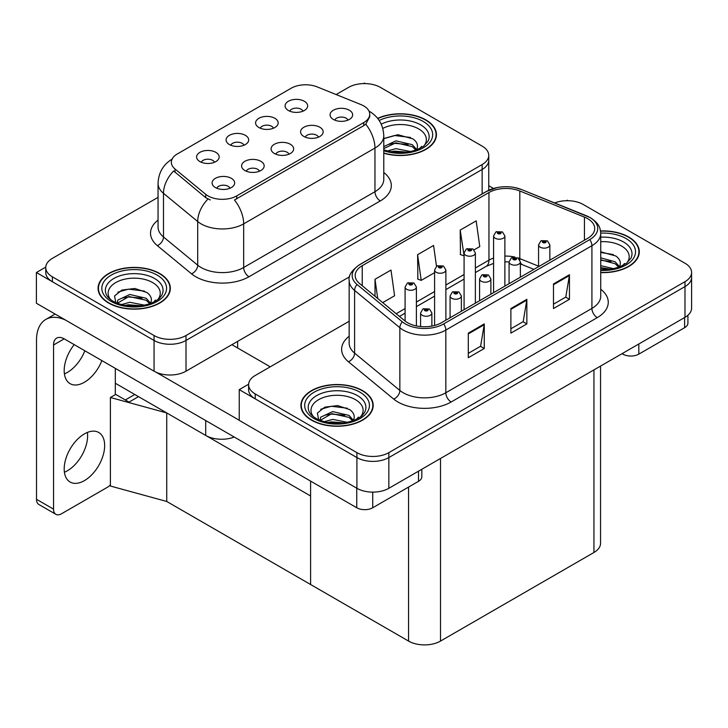 <?xml version="1.0" encoding="UTF-8"?>
<svg xmlns="http://www.w3.org/2000/svg" width="728" height="728" viewBox="0 0 728 728"><rect width="100%" height="100%" fill="white"/><g stroke="black" fill="none" stroke-linecap="round" stroke-linejoin="round"><path stroke-width="1.09" d="M288.989 154.172A6.78 3.913 0 0 0 287.169 152.27A6.78 3.913 0 0 0 280.489 151.278A6.78 3.913 0 0 0 275.766 154.172M290.363 144.271A11.293 6.525 0 0 0 275.885 143.543A11.293 6.525 0 0 0 272.145 151.651A11.293 6.525 0 0 0 274.392 153.499A11.293 6.525 0 0 0 292.601 151.651A11.293 6.525 0 0 0 290.363 144.271M243.998 145.227A6.78 3.913 0 0 0 242.178 143.325A6.78 3.913 0 0 0 235.499 142.333A6.78 3.913 0 0 0 230.776 145.227M245.372 135.326A11.293 6.525 0 0 0 230.903 134.598A11.293 6.525 0 0 0 227.154 142.706A11.293 6.525 0 0 0 229.402 144.554A11.293 6.525 0 0 0 247.611 142.706A11.293 6.525 0 0 0 245.372 135.326M259.486 171.198A6.78 3.913 0 0 0 257.666 169.296A6.78 3.913 0 0 0 250.996 168.304A6.78 3.913 0 0 0 246.264 171.198M260.861 161.307A11.293 6.525 0 0 0 246.392 160.579A11.293 6.525 0 0 0 242.651 168.678A11.293 6.525 0 0 0 244.89 170.525A11.293 6.525 0 0 0 263.108 168.678A11.293 6.525 0 0 0 260.861 161.307M229.993 188.233A6.78 3.913 0 0 0 228.173 186.323A6.78 3.913 0 0 0 221.503 185.331A6.78 3.913 0 0 0 216.771 188.233M231.368 178.333A11.293 6.525 0 0 0 216.899 177.605A11.293 6.525 0 0 0 213.158 185.713A11.293 6.525 0 0 0 215.397 187.551A11.293 6.525 0 0 0 233.606 185.713A11.293 6.525 0 0 0 231.368 178.333M318.482 137.146A6.78 3.913 0 0 0 316.662 135.235A6.78 3.913 0 0 0 309.982 134.243A6.78 3.913 0 0 0 305.26 137.146M319.856 127.245A11.293 6.525 0 0 0 305.387 126.517A11.293 6.525 0 0 0 301.647 134.625A11.293 6.525 0 0 0 303.885 136.464A11.293 6.525 0 0 0 322.094 134.625A11.293 6.525 0 0 0 319.856 127.245M347.975 120.111A6.78 3.913 0 0 0 346.155 118.209A6.78 3.913 0 0 0 339.485 117.217A6.78 3.913 0 0 0 334.753 120.111M349.349 110.219A11.293 6.525 0 0 0 334.88 109.491A11.293 6.525 0 0 0 331.14 117.59A11.293 6.525 0 0 0 333.379 119.438A11.293 6.525 0 0 0 351.597 117.59A11.293 6.525 0 0 0 349.349 110.219M302.985 111.166A6.78 3.913 0 0 0 301.164 109.264A6.78 3.913 0 0 0 294.494 108.272A6.78 3.913 0 0 0 289.762 111.166M304.359 101.274A11.293 6.525 0 0 0 289.89 100.546A11.293 6.525 0 0 0 286.149 108.645A11.293 6.525 0 0 0 288.388 110.492A11.293 6.525 0 0 0 306.606 108.645A11.293 6.525 0 0 0 304.359 101.274M273.491 128.201A6.78 3.913 0 0 0 271.671 126.29A6.78 3.913 0 0 0 265.001 125.298A6.78 3.913 0 0 0 260.269 128.201M274.865 118.3A11.293 6.525 0 0 0 260.397 117.572A11.293 6.525 0 0 0 256.656 125.68A11.293 6.525 0 0 0 258.895 127.518A11.293 6.525 0 0 0 277.104 125.68A11.293 6.525 0 0 0 274.865 118.3M214.496 162.253A6.78 3.913 0 0 0 212.685 160.351A6.78 3.913 0 0 0 206.006 159.359A6.78 3.913 0 0 0 201.283 162.253M215.879 152.361A11.293 6.525 0 0 0 201.401 151.633A11.293 6.525 0 0 0 197.661 159.732A11.293 6.525 0 0 0 199.9 161.58A11.293 6.525 0 0 0 218.118 159.732A11.293 6.525 0 0 0 215.879 152.361M363.782 105.942A20.329 11.739 0 0 0 361.07 104.632L317.226 86.905A20.329 11.739 0 0 0 291.191 88.225L177.295 153.972A20.329 11.739 0 0 0 171.344 162.271A20.329 11.739 0 0 0 175.02 169.005L205.715 194.321A20.329 11.739 0 0 0 236.746 195.887L363.782 122.541A20.329 11.739 0 0 0 369.733 114.241A20.329 11.739 0 0 0 363.782 105.942M234.261 437.037A22.586 13.04 180 0 1 205.706 435.435L115.306 383.237M365.329 83.602L364.473 83.101L363.618 83.602M45.773 267.103L36.4 272.518L154.063 340.449A22.586 13.04 0 0 0 186.004 340.449L482.136 169.478A22.586 13.04 0 0 0 488.752 160.26A22.586 13.04 0 0 1 482.136 169.478L186.004 340.449A22.586 13.04 0 0 1 154.063 340.449L52.37 281.736A22.586 13.04 0 0 1 45.755 272.518L45.755 267.595A22.586 13.04 0 0 0 52.37 276.822L154.063 335.526A22.586 13.04 0 0 0 186.004 335.526L482.136 164.564A22.586 13.04 0 0 0 488.752 155.337A22.586 13.04 0 0 0 482.136 146.119L380.444 87.406A22.586 13.04 0 0 0 348.503 87.406L336.136 94.549M36.4 272.518L36.4 303.257L154.063 371.189A22.586 13.04 0 0 0 186.004 371.189L349.622 276.731M138.52 396.642L129.038 402.111L115.306 394.185M166.73 501.465L166.73 412.931L310.592 495.986L310.592 584.511L166.73 501.465L110.401 486.031L110.401 397.497L166.73 412.931M134.789 394.485L125.316 399.963L115.734 394.43L110.401 397.497M349.158 321.257L255.219 375.493A22.586 13.04 0 0 0 248.603 384.712L248.603 389.635A22.586 13.04 0 0 0 255.219 398.853L356.911 457.566A22.586 13.04 0 0 0 388.852 457.566L684.984 286.595A22.586 13.04 0 0 0 691.6 277.377A22.586 13.04 0 0 1 684.984 286.595L388.852 457.566A22.586 13.04 0 0 1 356.911 457.566L239.248 389.635L239.248 420.365L356.911 488.297A22.586 13.04 0 0 0 388.852 488.297L684.984 317.335A22.586 13.04 0 0 0 691.6 308.108L691.6 272.454A22.586 13.04 0 0 0 684.984 263.236L583.292 204.523A22.586 13.04 0 0 0 554.69 202.93M568.177 200.71L567.321 200.218L566.466 200.71M248.621 384.22L239.248 389.635M600.555 366.075L600.555 543.261A22.586 13.04 180 0 1 593.939 552.488L440.504 641.077A22.586 13.04 180 0 1 408.554 641.077L310.592 584.511L310.592 481.108M383.783 153.217A36.145 20.866 0 0 0 436.445 134.653A36.145 20.866 0 0 0 425.862 119.902A36.145 20.866 0 0 0 377.659 118.391M159.76 273.528A36.145 20.866 0 0 0 120.375 269.005A36.145 20.866 0 0 0 98.062 288.288A36.145 20.866 0 0 0 108.645 303.039A36.145 20.866 0 0 0 148.039 307.562A36.145 20.866 0 0 0 170.343 288.288A36.145 20.866 0 0 0 159.76 273.528M98.435 290.199A36.145 20.866 0 0 0 98.316 290.745M369.733 114.241L369.733 116.735L365.747 124.179L363.782 125.607L234.462 199.982A26.354 15.215 60 0 1 243.671 223.86A30.121 17.39 180 0 1 201.074 223.86A30.121 17.39 180 0 1 197.698 221.53L163.491 193.329A30.121 17.39 180 0 1 158.049 183.356L158.049 227.009A30.121 17.39 0 0 0 163.491 236.982L197.698 265.183A30.121 17.39 0 0 0 201.074 267.504A30.121 17.39 0 0 0 243.671 267.504L374.956 191.701A30.121 17.39 0 0 0 383.783 179.407L383.783 135.763A30.121 17.39 180 0 1 374.956 148.057A26.354 15.215 -120 0 0 365.747 124.179M210.283 199.982L205.715 197.67L173.655 170.971A26.354 17.627 129.5 0 0 163.491 193.329L163.491 236.982A7.526 5.032 -50.5 0 1 157.33 245.618A37.647 21.74 180 0 1 158.049 220.111M158.049 197.361L52.37 258.376A22.586 13.04 0 0 0 45.755 267.595M170.097 290.745A36.145 20.866 0 0 0 169.97 290.199M436.19 137.11A36.145 20.866 0 0 0 436.072 136.573M600.736 272.591A36.145 20.866 0 0 0 639.293 251.77A36.145 20.866 0 0 0 628.71 237.01A36.145 20.866 0 0 0 600.536 230.958M362.608 390.645A36.145 20.866 0 0 0 323.223 386.122A36.145 20.866 0 0 0 300.91 405.396A36.145 20.866 0 0 0 311.493 420.156A36.145 20.866 0 0 0 350.887 424.679A36.145 20.866 0 0 0 373.191 405.396A36.145 20.866 0 0 0 362.608 390.645M301.292 407.316A36.145 20.866 0 0 0 301.164 407.862M587.66 218.664A24.097 13.914 180 0 1 594.712 228.501A24.097 13.914 180 0 1 587.66 238.338L441.568 322.677A24.097 13.914 180 0 1 404.795 320.821L359.532 283.511A24.097 13.914 180 0 1 355.173 275.53A24.097 13.914 180 0 1 362.235 265.693L488.952 192.529A24.097 13.914 180 0 1 519.81 190.973L584.438 217.099A24.097 13.914 180 0 1 587.66 218.664M589.789 217.435A27.109 15.652 0 0 0 586.167 215.679L521.539 189.553A27.109 15.652 0 0 0 515.024 187.615A27.109 15.652 0 0 0 496.951 187.615A27.109 15.652 0 0 0 486.823 191.3L360.105 264.464A27.109 15.652 0 0 0 357.066 284.502L402.32 321.822A27.109 15.652 0 0 0 443.698 323.914L589.789 239.567A27.109 15.652 0 0 0 589.789 217.435M468.295 333.133L468.295 357.721L484.266 348.503L484.266 323.914L468.295 333.133M468.295 353.362L480.598 346.255L484.202 324.724A6.024 3.476 -120 0 0 484.266 323.914M480.489 346.319L484.266 348.503M553.48 283.947L553.48 308.545L569.451 299.317L569.451 274.729L553.48 283.947M553.48 304.177L565.783 297.079L569.387 275.548A6.024 3.476 -120 0 0 569.451 274.729M565.674 297.142L569.451 299.317M510.883 308.545L510.883 333.133L526.854 323.914L526.854 299.317L510.883 308.545M510.883 328.774L523.186 321.667L526.79 300.136A6.024 3.476 -120 0 0 526.854 299.317M523.077 321.731L526.854 323.914M248.603 384.712A22.586 13.04 0 0 0 255.219 393.93L356.911 452.643A22.586 13.04 0 0 0 388.852 452.643L684.984 281.672A22.586 13.04 0 0 0 691.6 272.454M474.11 249.841L479.779 246.574L476.176 220.875L460.196 230.094L460.46 254.536M382.71 302.611L394.594 295.75L390.991 270.061L375.011 279.279L375.011 296.269M436.5 266.302L433.579 245.463L417.608 254.691L417.863 279.133M417.608 254.691L421.212 280.38L434.589 272.663M421.212 280.38L417.608 279.033M460.196 230.094L464.082 255.628M463.809 255.792L460.196 254.445M375.011 279.279L377.714 298.498M372.945 407.862A36.145 20.866 0 0 0 372.818 407.316M639.038 254.227A36.145 20.866 0 0 0 638.92 253.681M416.389 325.935L416.389 287.023A5.651 3.258 180 0 1 412.903 290.035A5.651 3.258 180 0 1 406.743 289.325A5.651 3.258 180 0 1 405.096 287.023L407.343 283.101A3.767 2.266 57.8 0 1 409.354 283.21A1.884 1.083 0 0 0 409.409 284.712A1.884 1.083 0 0 0 412.066 284.712A1.884 1.083 0 0 0 412.066 283.174A1.884 1.083 0 0 0 409.464 283.147L411.493 283.947L410.21 284.257L409.354 283.21M410.228 284.266L410.228 283.629M409.464 283.147A3.767 2.075 -117.9 0 0 407.707 282.892A3.767 2.075 -117.9 0 0 407.544 283.001M410.183 284.239L410.183 283.656M431.877 326.089L431.877 312.995A5.651 3.258 180 0 1 428.392 316.007A5.651 3.258 180 0 1 422.24 315.297A5.651 3.258 180 0 1 420.584 312.995L422.841 309.072A3.767 2.266 57.8 0 1 424.843 309.191A1.884 1.083 0 0 0 424.897 310.692A1.884 1.083 0 0 0 427.564 310.692A1.884 1.083 0 0 0 427.564 309.154A1.884 1.083 0 0 0 424.961 309.118L426.981 309.919L425.698 310.228L424.843 309.191M425.725 310.237L425.725 309.6M424.961 309.118A3.767 2.075 -117.9 0 0 423.196 308.863A3.767 2.075 -117.9 0 0 423.032 308.972M425.698 310.228L425.68 309.627M638.82 343.98L638.82 354.126L684.611 327.691L684.611 317.545M493.52 188.47L488.752 185.722M687.924 315.251L687.924 323.086A11.293 6.525 180 0 1 684.611 327.691M638.82 354.126A11.293 6.525 180 0 1 622.85 354.126L622.85 353.207M622.049 353.662L622.85 354.126M87.396 432.432A28.61 16.517 -60 0 1 67.385 470.779A28.61 16.517 -60 0 1 64.41 472.245M84.421 433.897A28.61 16.517 -60 0 1 98.726 432.478A28.61 16.517 -60 0 1 103.112 455.409A28.61 16.517 -60 0 1 84.421 480.616A28.61 16.517 -60 0 1 70.115 482.036A28.61 16.517 -60 0 1 65.729 459.113A28.61 16.517 -60 0 1 84.421 433.897M84.848 350.778A28.61 16.517 -60 0 1 67.385 372.418A28.61 16.517 -60 0 1 64.41 373.883M101.884 360.615A28.61 16.517 -60 0 1 84.421 382.255A28.61 16.517 -60 0 1 70.115 383.674A28.61 16.517 -60 0 1 74.201 344.635M372.727 492.119L372.727 507.762L418.509 481.326L418.509 471.18M270.234 366.821L231.904 344.69M239.248 420.247L156.01 372.19M53.544 509.145A11.293 6.525 120 0 0 55.883 514.314L38.848 504.477A11.293 6.525 -60 0 1 36.509 499.308L53.544 509.145L53.544 344.999A15.061 8.691 60 0 1 56.666 338.101A15.061 8.691 60 0 1 64.191 338.848L356.756 507.762L356.756 488.206M65.848 320.256A45.172 26.081 -120 0 0 45.864 319.401A45.172 26.081 -120 0 0 36.509 340.085L36.509 499.308M55.883 514.314A11.293 6.525 120 0 0 61.534 513.759L107.316 487.323A11.293 6.525 120 0 0 110.401 484.821M115.306 394.676L115.306 368.359M421.821 469.269L421.821 476.713A11.293 6.525 180 0 1 418.509 481.326M372.727 507.762A11.293 6.525 180 0 1 356.756 507.762M445.882 320.193L445.882 269.988A5.651 3.258 180 0 1 442.397 273A5.651 3.258 180 0 1 436.245 272.299A5.651 3.258 180 0 1 434.589 269.988L436.836 266.075A3.767 2.266 57.8 0 1 438.848 266.184A1.884 1.083 0 0 0 438.902 267.686A1.884 1.083 0 0 0 441.568 267.686A1.884 1.083 0 0 0 441.568 266.148A1.884 1.083 0 0 0 438.966 266.12L440.986 266.921L439.703 267.221L439.73 266.594M438.966 266.12A3.767 2.075 -117.9 0 0 437.2 265.866A3.767 2.075 -117.9 0 0 437.037 265.966M439.676 267.212L438.848 266.184M439.703 267.221L439.676 266.621M475.375 303.157L475.375 252.962A5.651 3.258 180 0 1 471.89 255.974A5.651 3.258 180 0 1 465.738 255.264A5.651 3.258 180 0 1 464.082 252.962L466.339 249.04A3.767 2.266 57.8 0 1 468.341 249.158A1.884 1.083 0 0 0 468.395 250.66A1.884 1.083 0 0 0 471.062 250.66A1.884 1.083 0 0 0 471.062 249.122A1.884 1.083 0 0 0 468.459 249.085L470.479 249.886L469.196 250.195L468.341 249.158M469.223 250.204L469.223 249.567M468.459 249.085A3.767 2.075 -117.9 0 0 466.694 248.83A3.767 2.075 -117.9 0 0 466.53 248.94M469.196 250.195L469.178 249.595M504.877 286.131L504.877 235.936A5.651 3.258 180 0 1 501.383 238.948A5.651 3.258 180 0 1 495.231 238.238A5.651 3.258 180 0 1 493.575 235.936L495.832 232.014A3.767 2.266 57.8 0 1 497.834 232.123A1.884 1.083 0 0 0 497.897 233.624A1.884 1.083 0 0 0 500.555 233.624A1.884 1.083 0 0 0 500.555 232.086A1.884 1.083 0 0 0 497.952 232.059L499.981 232.86L498.689 233.169L497.834 232.123M498.716 233.178L498.716 232.541M497.952 232.059A3.767 2.075 -117.9 0 0 496.196 231.804A3.767 2.075 -117.9 0 0 496.032 231.913M498.671 233.151L498.671 232.569M461.379 311.247L461.379 295.968A5.651 3.258 180 0 1 457.885 298.981A5.651 3.258 180 0 1 451.733 298.271A5.651 3.258 180 0 1 450.077 295.968L452.334 292.046A3.767 2.266 57.8 0 1 454.336 292.156A1.884 1.083 0 0 0 454.399 293.657A1.884 1.083 0 0 0 457.057 293.657A1.884 1.083 0 0 0 457.057 292.119A1.884 1.083 0 0 0 454.454 292.092L456.483 292.893L455.191 293.202L454.336 292.156M455.218 293.211L455.218 292.574M454.454 292.092A3.767 2.075 -117.9 0 0 452.698 291.837A3.767 2.075 -117.9 0 0 452.534 291.946M455.191 293.202L455.173 292.601M490.872 294.212L490.872 278.933A5.651 3.258 180 0 1 487.387 281.945A5.651 3.258 180 0 1 481.226 281.245A5.651 3.258 180 0 1 479.579 278.933L481.827 275.02A3.767 2.266 57.8 0 1 483.838 275.129A1.884 1.083 0 0 0 483.893 276.631A1.884 1.083 0 0 0 486.55 276.631A1.884 1.083 0 0 0 486.55 275.093A1.884 1.083 0 0 0 483.947 275.057L485.758 275.557L484.693 276.167L484.712 275.539M483.947 275.057A3.767 2.075 -117.9 0 0 482.191 274.811A3.767 2.075 -117.9 0 0 482.027 274.911M484.666 276.158L483.838 275.129M484.693 276.167L484.666 275.566M520.365 277.186L520.365 261.907A5.651 3.258 180 0 1 516.88 264.919A5.651 3.258 180 0 1 510.728 264.209A5.651 3.258 180 0 1 509.072 261.907L511.32 257.985A3.767 2.266 57.8 0 1 513.331 258.103A1.884 1.083 0 0 0 513.386 259.605A1.884 1.083 0 0 0 516.052 259.605A1.884 1.083 0 0 0 516.052 258.067A1.884 1.083 0 0 0 513.449 258.031L515.47 258.831L514.186 259.141L513.331 258.103M514.214 259.15L514.214 258.513M513.449 258.031A3.767 2.075 -117.9 0 0 511.684 257.776A3.767 2.075 -117.9 0 0 511.52 257.885M514.159 259.123L514.159 258.54M549.858 260.16L549.858 244.881A5.651 3.258 180 0 1 546.373 247.893A5.651 3.258 180 0 1 540.221 247.183A5.651 3.258 180 0 1 538.565 244.881L540.822 240.959A3.767 2.266 57.8 0 1 542.824 241.068A1.884 1.083 0 0 0 542.888 242.57A1.884 1.083 0 0 0 545.545 242.57A1.884 1.083 0 0 0 545.545 241.032A1.884 1.083 0 0 0 542.942 241.004L544.972 241.805L543.68 242.115L542.824 241.068M543.707 242.124L543.707 241.487M542.942 241.004A3.767 2.075 -117.9 0 0 541.186 240.75A3.767 2.075 -117.9 0 0 541.013 240.859M543.68 242.115L543.661 241.514M382.791 128.428A26.053 15.042 180 0 1 418.727 128.938A26.053 15.042 180 0 1 423.869 145.991M377.823 118.591A35.763 20.648 180 0 1 425.589 120.056A35.763 20.648 180 0 1 436.072 134.653A35.763 20.648 180 0 1 383.783 152.971M383.783 138.648L397.925 134.707L412.976 138.893C416.771 141.651 418.163 144.817 417.144 148.394A17.017 9.828 0 0 1 416.534 149.913M387.405 150.978L395.896 148.649L410.801 151.57M390.354 151.679L407.671 152.125M383.783 146.647L395.896 140.841L412.339 144.69L416.689 149.613M383.783 148.603L395.841 142.806L412.339 146.637L415.916 150.132M419.983 148.403L421.567 146.392L420.365 148.212M383.965 138.511L394.558 135.517L410.546 137.456M389.143 144.308L394.558 143.325L408.126 144.49M390.672 151.743L394.558 151.133L407.562 152.143M600.736 241.705A26.053 15.042 180 0 1 621.576 246.046A26.053 15.042 180 0 1 626.717 263.099M600.573 231.176A35.763 20.648 180 0 1 628.446 237.164A35.763 20.648 180 0 1 638.92 251.77A35.763 20.648 180 0 1 600.736 272.372M600.736 251.824L615.833 256.001C619.619 258.768 621.011 261.934 619.992 265.502A17.017 9.828 0 0 1 619.382 267.021M600.736 265.665L613.649 268.678M600.736 267.622L610.519 269.242M600.736 257.858L615.187 261.798L619.537 266.721M600.736 259.814L615.187 263.754L618.764 267.249M622.831 265.52L624.424 263.509L623.214 265.32M600.736 252.452L613.395 254.573M600.736 260.26L610.974 261.607M600.736 268.068L610.41 269.26M110.638 299.618A26.053 15.042 180 0 1 119.21 280.899A26.053 15.042 180 0 1 152.625 282.564A26.053 15.042 180 0 1 157.767 299.618M159.496 273.683A35.763 20.648 180 0 1 169.97 288.288A35.763 20.648 180 0 1 147.893 307.362A35.763 20.648 180 0 1 108.918 302.884A35.763 20.648 180 0 1 98.435 288.288A35.763 20.648 180 0 1 120.52 269.205A35.763 20.648 180 0 1 159.496 273.683M115.916 303.166L114.542 295.959L121.958 290.044L134.862 288.479L146.883 292.519C150.669 295.277 152.061 298.444 151.042 302.02A17.017 9.828 0 0 1 150.432 303.54M121.312 304.613L129.802 302.284L144.699 305.196M124.251 305.314L141.578 305.76M117.281 303.276L117.763 300.118L129.802 294.476L146.237 298.316L150.587 303.239M117.299 303.285L128.947 296.514L146.237 300.273L149.813 303.767M153.881 302.038L155.474 300.027L154.263 301.838M117.863 292.146L128.456 289.153L144.444 291.091M123.041 297.943L128.456 296.96L142.024 298.116M124.57 305.378L128.456 304.768L141.459 305.778M313.486 416.735A26.053 15.042 180 0 1 322.058 398.016A26.053 15.042 180 0 1 355.473 399.681A26.053 15.042 180 0 1 360.624 416.735M362.344 390.8A35.763 20.648 180 0 1 372.818 405.396A35.763 20.648 180 0 1 350.741 424.479A35.763 20.648 180 0 1 311.766 420.001A35.763 20.648 180 0 1 301.292 405.396A35.763 20.648 180 0 1 323.369 386.322A35.763 20.648 180 0 1 362.344 390.8M318.764 420.284L317.399 413.076L324.815 407.152L337.71 405.587L349.731 409.637C353.526 412.394 354.909 415.561 353.89 419.137A17.017 9.828 0 0 1 353.28 420.657M324.16 421.73L332.651 419.401L347.547 422.313M327.099 422.422L344.426 422.877M320.129 420.393L320.611 417.235L332.651 411.593L349.085 415.433L353.435 420.356M320.147 420.402L331.795 413.631L349.085 417.39L352.671 420.875M356.738 419.146L358.322 417.135L357.111 418.955M320.72 409.263L331.304 406.26L347.292 408.208M325.889 415.051L331.304 414.068L344.872 415.233M327.427 422.486L331.304 421.876L344.308 422.886M205.706 435.435L205.706 420.556M482.136 193.921L482.136 164.564M186.004 371.189L186.004 335.526M154.063 371.189L154.063 335.526M237.656 348.011L237.656 341.368M175.02 169.005L175.02 172.354M205.715 194.321L205.715 197.67M236.746 195.887L236.746 198.944M363.782 122.541L363.782 125.607M356.911 488.297L356.911 452.643M388.852 488.297L388.852 452.643M684.984 317.335L684.984 281.672M593.939 552.488L593.939 369.897M440.504 641.077L440.504 458.485M408.554 641.077L408.554 487.068M248.994 276.731A7.526 4.35 60 0 1 243.671 267.504L243.671 223.86L374.956 148.057L374.956 191.701A7.526 4.35 60 0 0 380.289 200.928L248.994 276.731A37.647 21.74 180 0 1 195.75 276.731A37.647 21.74 180 0 1 191.537 273.828L157.33 245.618M207.962 199.062A26.354 17.627 129.5 0 0 197.698 221.53L197.698 265.183A7.526 5.032 -50.5 0 1 191.537 273.828M383.783 172.518A37.647 21.74 180 0 1 380.289 200.928M52.37 276.822L52.37 281.736M600.736 289.234A37.647 21.74 180 0 1 597.242 317.645L451.151 401.983A7.526 4.35 60 0 1 445.827 392.765L591.919 308.417A30.121 17.39 0 0 0 600.736 296.123L600.736 233.415A30.121 17.39 180 0 1 591.919 245.709A7.526 4.35 -120 0 0 589.789 239.567M451.151 401.983A37.647 21.74 180 0 1 397.907 401.983A37.647 21.74 180 0 1 393.693 399.081L348.43 361.771A37.647 21.74 180 0 1 349.158 336.263M403.23 392.765A30.121 17.39 0 0 0 445.827 392.765L445.827 330.057A30.121 17.39 180 0 1 399.854 327.736L354.6 290.417A30.121 17.39 180 0 1 349.158 280.444L349.158 343.152A30.121 17.39 0 0 0 354.6 353.126L399.854 390.445A30.121 17.39 0 0 0 403.23 392.765M586.641 215.87A7.526 3.522 112 0 0 586.404 215.752A7.526 3.522 112 0 0 586.167 215.679M496.951 187.615L486.249 191.546A7.526 4.35 60 0 1 486.823 191.3M360.105 264.464A7.526 4.35 -120 0 0 359.532 264.701C351.679 270.379 348.221 275.63 349.158 280.444M357.066 284.502A7.526 5.032 129.5 0 0 354.6 290.417L354.6 353.126A7.526 5.032 -50.5 0 1 348.43 361.771M402.32 321.822A7.526 5.032 129.5 0 0 399.854 327.736L399.854 390.445A7.526 5.032 -50.5 0 1 393.693 399.081M443.698 323.914A7.526 4.35 60 0 1 445.827 330.057L591.919 245.709L591.919 308.417A7.526 4.35 60 0 0 597.242 317.645M255.219 393.93L255.219 398.853M362.235 265.693L362.235 285.731M584.438 217.099L584.438 240.195M519.81 190.973L519.81 258.604A24.097 13.914 0 0 0 518.063 257.958M538.565 266.184L519.81 258.604A13.55 6.343 -68 0 0 519.865 259.86M514.842 257.057A24.097 13.914 0 0 0 504.877 256.101M493.575 258.067A24.097 13.914 0 0 0 488.952 260.16L475.375 267.995M488.952 192.529L488.952 260.16A13.55 7.826 60 0 1 486.14 266.366L475.375 272.581M464.082 274.52L445.882 285.021M434.589 291.546L416.389 302.056M405.096 308.572L396.178 313.723M533.906 269.369L522.504 264.755A13.55 6.343 -68 0 1 520.365 262.253M510.883 309.318L526.79 300.136M553.48 284.73L569.387 275.548M468.295 333.915L484.202 324.724M64.191 338.848L53.544 344.999M381.226 124.16A28.847 16.653 180 0 1 420.702 124.879A28.847 16.653 180 0 1 428.128 141.05L423.641 146.164L416.771 149.822L409.191 151.879L400.327 152.653L389.007 151.388L383.783 149.804M379.188 120.484A32.378 18.691 180 0 1 423.196 121.439A32.378 18.691 180 0 1 425.871 146.119A32.378 18.691 180 0 1 383.783 150.732M600.736 237.173A28.847 16.653 180 0 1 623.55 241.987A28.847 16.653 180 0 1 630.976 258.158L626.49 263.281L619.619 266.939L612.039 268.996L600.736 269.715M600.736 233.124A32.378 18.691 180 0 1 626.044 238.547A32.378 18.691 180 0 1 632.577 259.559A32.378 18.691 180 0 1 600.736 270.406M106.379 294.676A28.847 16.653 180 0 1 119.711 275.885A28.847 16.653 180 0 1 154.6 278.506A28.847 16.653 180 0 1 162.035 294.676L161.27 296.014C158.804 298.143 161.907 298.071 150.669 303.449C137.101 307.771 124.606 307.061 113.195 301.319C109.591 299.108 107.316 296.897 106.379 294.676M157.093 275.066A32.378 18.691 180 0 1 157.093 301.501A32.378 18.691 180 0 1 111.311 301.501A32.378 18.691 180 0 1 111.311 275.066A32.378 18.691 180 0 1 157.093 275.066M309.227 411.793A28.847 16.653 180 0 1 322.559 392.993A28.847 16.653 180 0 1 357.457 395.623A28.847 16.653 180 0 1 364.883 411.793L364.118 413.131C361.652 415.26 364.755 415.178 353.517 420.566C339.949 424.888 327.454 424.178 316.043 418.427C312.439 416.216 310.164 414.005 309.227 411.793M359.951 392.183A32.378 18.691 180 0 1 359.951 418.618A32.378 18.691 180 0 1 314.159 418.618A32.378 18.691 180 0 1 314.159 392.183A32.378 18.691 180 0 1 359.951 392.183M488.752 190.254L488.752 155.337M383.783 135.763C383.274 124.934 378.514 116.808 369.506 111.402L368.996 111.12M172.327 158.995C163.318 164.41 158.558 172.527 158.049 183.356M600.736 233.415C600.245 228.237 599.817 223.978 590.363 217.672L521.767 189.626L515.024 187.615M486.249 191.546L359.532 264.701M522.504 264.755L520.365 263.973M509.072 283.702L509.072 261.907L504.877 261.825M493.575 263.39L486.14 266.366M464.082 279.097L445.882 289.608M434.589 296.132L416.389 306.634M405.096 313.158L399.445 316.416M416.389 287.023L413.95 282.992L407.707 282.892M405.096 321.066L405.096 287.023M431.877 312.995L429.447 308.963L423.196 308.863M420.584 326.572L420.584 312.995M45.864 319.401L55.11 314.059M445.882 269.988L443.452 265.966L437.2 265.866M434.589 325.489L434.589 269.988M475.375 252.962L472.945 248.931L466.694 248.83M464.082 309.682L464.082 252.962M504.877 235.936L502.438 231.904L496.196 231.804M493.575 292.647L493.575 235.936M461.379 295.968L458.94 291.937L452.698 291.837M450.077 317.763L450.077 295.968M490.872 278.933L488.433 274.911L482.191 274.811M479.579 300.737L479.579 278.933M520.365 261.907L517.936 257.876L511.684 257.776M549.858 244.881L547.429 240.85L541.186 240.75M538.565 266.675L538.565 244.881M436.072 134.653L436.072 137.656M638.92 251.77L638.92 254.773M169.97 288.288L169.97 291.291M98.435 288.288L98.435 291.291M372.818 405.396L372.818 408.399M301.292 405.396L301.292 408.399"/></g></svg>
